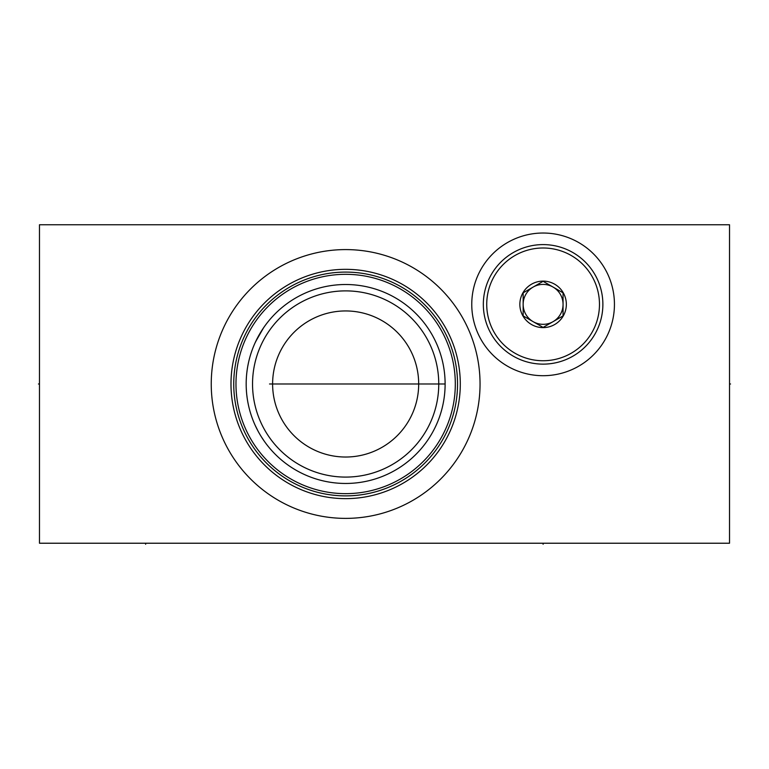 <?xml version="1.0" encoding="UTF-8"?>
<svg xmlns="http://www.w3.org/2000/svg" width="769" height="769" viewBox="0 0 769 769"><rect width="100%" height="100%" fill="white"/><g stroke="black" fill="none" stroke-linecap="round" stroke-linejoin="round"><path stroke-width="1.15" d="M39.479 224.75L39.479 543.231L729.521 543.231L729.521 224.75L39.479 224.75M471.762 304.37A71.344 71.344 0 0 1 543.106 233.026A71.344 71.344 0 0 1 614.441 304.37A71.344 71.344 0 0 1 543.106 375.705A71.344 71.344 0 0 1 471.762 304.37M211.244 383.991A134.402 134.402 0 0 1 345.646 249.589A134.402 134.402 0 0 1 480.048 383.991A134.402 134.402 0 0 1 345.646 518.383A134.402 134.402 0 0 1 211.244 383.991M460.285 382.433L460.256 380.886L460.285 382.433M460.208 379.348L460.131 377.848L460.208 379.348M460.045 376.377L459.939 374.955L460.045 376.377M459.824 373.58L459.699 372.273L459.824 373.58M459.564 371.033L459.458 370.1M458.92 366.275L458.795 365.477M458.795 402.495L458.92 401.697M459.285 399.169L459.699 395.708M459.939 393.026L460.045 391.594L459.939 393.026M460.131 390.123L460.208 388.624L460.131 390.123M460.256 387.095L460.285 385.548L460.256 387.095M230.988 383.991A114.658 114.658 0 0 1 345.646 269.333A114.658 114.658 0 0 1 460.295 383.991A114.658 114.658 0 0 1 345.646 498.639A114.658 114.658 0 0 1 230.988 383.991M458.814 365.583L458.891 366.082M459.285 368.774L459.612 371.417M459.554 397.025L459.449 397.938M458.891 401.889L458.814 402.398M445.116 383.164L445.116 384.808M445.107 385.48L445.097 386.24M445.049 387.778L445.011 388.576M444.924 390.2L444.867 391.017M444.799 391.911L444.732 392.776M444.569 394.42L444.424 395.737M444.395 395.977L444.271 396.91M444.386 396.016L444.501 395.074M444.742 392.594L444.809 391.825M444.876 390.902L444.972 389.287M444.991 389.027L445.02 388.316M445.001 379.136L444.876 377.07M444.732 375.253L444.665 374.522M444.415 372.158L444.338 371.571M444.424 372.234L444.569 373.551M444.867 376.954L444.924 377.771M445.011 379.405L445.049 380.194M445.097 381.732L445.107 382.491M246.234 380.492L246.416 376.983L246.234 380.492M246.724 373.494L247.157 369.995L246.724 373.494M247.724 366.505L248.406 363.035L247.724 366.505M249.214 359.575L249.867 357.114M250.146 356.134L250.694 354.346M253.145 347.396L253.683 346.079M255.068 342.868L259.662 333.967M261.239 331.352L264.248 326.806M265.622 324.903L266.872 323.249L265.622 324.903M263.507 327.873L255.577 341.772M246.176 383.981L246.176 383.991A99.47 99.47 0 0 1 345.646 284.511A99.47 99.47 0 0 1 445.116 383.991A99.47 99.47 0 0 1 345.646 483.461A99.47 99.47 0 0 1 246.176 383.991L246.176 383.991M246.234 387.489L246.416 390.988L246.234 387.489M246.724 394.487L247.157 397.977L246.724 394.487M248.406 404.936L248.031 403.129M249.656 410.069L249.214 408.397M250.146 411.838L251.213 415.241L250.146 411.838M253.683 421.902L253.126 420.528M257.288 429.688L258.086 431.198M258.134 431.274L255.068 425.113M261.239 436.619L264.248 441.166L261.239 436.619M265.622 443.069L266.872 444.722L265.622 443.069M260.816 435.936L260.345 435.167M252.54 383.991A93.107 93.107 0 0 0 345.646 477.088A93.107 93.107 0 0 0 438.753 383.991A93.107 93.107 0 0 0 345.646 290.884A93.107 93.107 0 0 0 252.54 383.991M272.611 383.991A73.036 73.036 0 0 1 345.646 310.945A73.036 73.036 0 0 1 418.682 383.991A73.036 73.036 0 0 1 345.646 457.026A73.036 73.036 0 0 1 272.611 383.991M235.977 383.991A109.669 109.669 0 0 1 345.646 274.322A109.669 109.669 0 0 1 455.306 383.991A109.669 109.669 0 0 1 345.646 493.65A109.669 109.669 0 0 1 235.977 383.991M233.747 383.991A111.89 111.89 0 0 0 345.646 495.88A111.89 111.89 0 0 0 457.536 383.991A111.89 111.89 0 0 0 345.646 272.091A111.89 111.89 0 0 0 233.747 383.991M599.474 304.37A56.368 56.368 0 0 1 543.106 360.738A56.368 56.368 0 0 1 486.729 304.37A56.368 56.368 0 0 1 543.106 247.993A56.368 56.368 0 0 1 599.474 304.37M519.854 304.37A23.253 23.253 0 0 0 543.106 327.613A23.253 23.253 0 0 0 566.349 304.37A23.253 23.253 0 0 0 543.106 281.118A23.253 23.253 0 0 0 519.854 304.37M602.877 304.37A59.771 59.771 0 0 1 543.106 364.131A59.771 59.771 0 0 1 483.336 304.37A59.771 59.771 0 0 1 543.106 244.6A59.771 59.771 0 0 1 602.877 304.37M543.106 281.319L533.128 287.077A19.956 19.956 0 0 0 523.151 304.37L523.151 315.886L533.128 321.653A19.956 19.956 0 0 1 533.128 287.077A19.956 19.956 0 0 1 563.062 304.37L563.062 292.845L553.084 287.077A19.956 19.956 0 0 1 553.084 321.653A19.956 19.956 0 0 1 523.151 304.37L523.151 292.845L543.106 281.319L563.062 292.845M543.106 327.411L553.084 321.653A19.956 19.956 0 0 0 563.062 304.37L563.062 315.886L543.106 327.411L523.151 315.886M269.534 383.991L445.116 383.991M145.639 543.231L145.639 544.25L145.639 543.231M543.106 543.231L543.106 544.25L543.106 543.231M39.479 383.991L38.45 383.991L39.479 383.991M729.521 383.991L730.55 383.991L729.521 383.991"/></g></svg>
